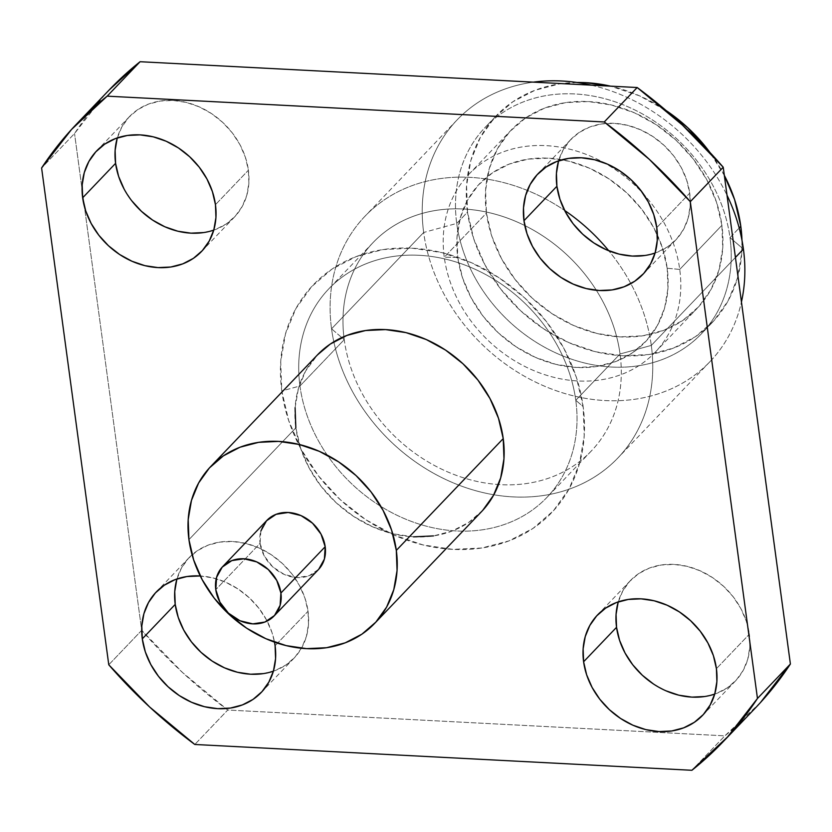<?xml version="1.0" encoding="UTF-8"?>
<svg xmlns="http://www.w3.org/2000/svg" width="832" height="832" viewBox="0 0 832 832"><rect width="100%" height="100%" fill="white"/><g stroke="black" fill="none" stroke-linecap="round" stroke-linejoin="round"><path stroke-width="0.62" stroke-dasharray="4.16 3.12" d="M266.874 520.406A35.63 29.536 -136.3 0 0 260.062 543.338L215.79 589.638L260.062 543.338L264.222 555.922L272.709 566.842L284.232 574.444L297.024 577.564L309.15 575.734L318.76 569.234M317.543 354.817A113.443 94.047 -136.3 0 0 295.838 427.835L188.937 539.646L295.838 427.835A113.443 94.047 -136.3 0 0 371.831 526.469A113.443 94.047 -136.3 0 0 481.53 511.628M273.385 671.185A72.654 60.226 -136.3 0 0 294.133 658.06A72.654 60.226 -136.3 0 0 308.027 611.291L275.09 645.736L308.027 611.291L305.001 598.281L299.541 585.634L291.855 573.841L282.235 563.358L271.055 554.58L258.742 547.851L245.783 543.431L232.648 541.486L219.866 542.09L207.927 545.22L197.278 550.753L188.323 558.48L181.428 568.11L176.842 579.27M714.698 694.096A72.654 60.226 -136.3 0 0 735.446 680.971A72.654 60.226 -136.3 0 0 749.341 634.213L716.414 668.658L749.341 634.213L746.314 621.192L740.854 608.556L733.169 596.762L723.549 586.279L712.369 577.502L700.066 570.773L687.097 566.342L673.972 564.398L661.19 565.001L649.241 568.131L638.591 573.664L629.647 581.402L622.742 591.022L618.166 602.181M655.065 253.042A72.654 60.226 -136.3 0 0 675.823 239.918A72.654 60.226 -136.3 0 0 689.707 193.159L656.781 227.604L689.707 193.159L686.681 180.138L681.221 167.502L673.535 155.709L663.915 145.226L652.746 136.448L640.432 129.719L627.463 125.289L614.338 123.344L601.557 123.947L589.607 127.078L578.958 132.61L570.014 140.348L563.118 149.968L558.532 161.127M213.751 230.131A72.654 60.226 -136.3 0 0 234.499 217.006A72.654 60.226 -136.3 0 0 248.394 170.238L215.457 204.682L248.394 170.238L245.367 157.227L239.907 144.581L232.222 132.787L222.602 122.304L211.422 113.526L199.118 106.798L186.15 102.378L173.025 100.433L160.243 101.036L148.294 104.166L137.644 109.699L128.7 117.426L121.794 127.057L117.208 138.216M679.734 269.422L667.191 268.247A114.566 94.973 -136.3 0 0 548.33 158.163A114.566 94.973 -136.3 0 0 457.766 257.369L444.267 257.202A128.814 106.787 43.7 0 1 546.094 145.642A128.814 106.787 43.7 0 1 679.734 269.422A128.814 106.787 43.7 0 1 655.096 352.331A128.814 106.787 43.7 0 1 530.546 369.19A128.814 106.787 43.7 0 1 444.267 257.202L486.429 213.106A128.814 106.787 -136.3 0 0 572.707 325.094A128.814 106.787 -136.3 0 0 697.268 308.235A128.814 106.787 -136.3 0 0 721.895 225.326L679.734 269.422L721.895 225.326L722.738 248.165L719.025 269.89L710.892 289.671L698.662 306.738L682.802 320.445L663.915 330.262L642.741 335.816L620.069 336.877L596.794 333.424L573.81 325.582L551.98 313.654L532.158 298.095L515.112 279.5L501.478 258.596L491.795 236.174L486.429 213.106L485.586 190.268L489.299 168.542L497.432 148.762L509.662 131.695L525.522 117.988L544.409 108.17L565.594 102.617L588.255 101.546L611.53 105.009L634.525 112.85L656.344 124.779L676.166 140.338L693.222 158.922L706.846 179.837L716.529 202.259L721.895 225.326A128.814 106.787 -136.3 0 0 635.617 113.339A128.814 106.787 -136.3 0 0 511.066 130.198A128.814 106.787 -136.3 0 0 486.429 213.106L444.267 257.202A128.814 106.787 43.7 0 1 468.894 174.294A128.814 106.787 43.7 0 1 593.455 157.435A128.814 106.787 43.7 0 1 679.734 269.422A128.814 106.787 43.7 0 1 577.907 380.973A128.814 106.787 43.7 0 1 444.267 257.202L457.766 257.369A114.566 94.973 -136.3 0 0 576.628 367.453A114.566 94.973 -136.3 0 0 667.191 268.247L679.734 269.422M577.023 82.493A149.49 123.937 -136.3 0 0 496.122 115.908A149.49 123.937 -136.3 0 0 467.532 212.118L456.726 223.413A149.49 123.937 43.7 0 1 485.316 127.192A149.49 123.937 43.7 0 1 629.876 107.64A149.49 123.937 43.7 0 1 729.997 237.609L739.18 227.999L729.997 237.609A149.49 123.937 -136.3 0 0 574.902 93.954A149.49 123.937 -136.3 0 0 456.726 223.413L423.665 232.482A174.918 145.018 43.7 0 1 533.385 82.139A174.918 145.018 -136.3 0 0 457.111 119.902A174.918 145.018 -136.3 0 0 423.665 232.482L331.552 328.817A174.918 145.018 43.7 0 1 364.998 216.226A174.918 145.018 43.7 0 1 564.616 210.444A174.918 145.018 -136.3 0 0 398.07 191.745A174.918 145.018 -136.3 0 0 331.552 328.817L344.23 339.664A150.883 125.091 43.7 0 1 343.855 336.658A150.883 125.091 43.7 0 1 465.015 209.082A150.883 125.091 43.7 0 1 620.048 353.985L651.3 345.415L735.426 257.442L651.3 345.415A174.918 145.018 -136.3 0 0 608.795 250.796A174.918 145.018 43.7 0 1 651.3 345.415L620.048 353.985A150.883 125.091 -136.3 0 0 518.991 222.81A150.883 125.091 -136.3 0 0 373.09 242.549A150.883 125.091 -136.3 0 0 343.855 336.658A150.883 125.091 -136.3 0 0 344.23 339.664L299.957 385.975A150.883 125.091 43.7 0 1 328.806 288.85A150.883 125.091 43.7 0 1 474.718 269.11A150.883 125.091 43.7 0 1 575.775 400.296L620.048 353.985L575.775 400.296A150.883 125.091 -136.3 0 0 419.234 255.299A150.883 125.091 -136.3 0 0 299.957 385.975L281.788 390.957A164.861 136.677 43.7 0 1 412.11 248.186A164.861 136.677 43.7 0 1 583.149 406.598L575.775 400.296L583.149 406.598L576.285 377.073L563.888 348.379L546.447 321.62L524.618 297.825L499.252 277.909L471.318 262.642L441.896 252.606L412.11 248.186L383.105 249.558L355.992 256.651L331.822 269.214L311.522 286.759L295.87 308.61L285.47 333.923L280.706 361.722L281.788 390.957L288.652 420.482L301.049 449.176L318.49 475.935L340.319 499.73L365.685 519.646L393.619 534.914L423.041 544.95L452.826 549.37L481.832 547.997L508.945 540.904L533.114 528.341L553.415 510.796L569.067 488.946L579.467 463.632L584.23 435.833L583.149 406.598A164.861 136.677 43.7 0 1 452.826 549.37A164.861 136.677 43.7 0 1 281.788 390.957L299.957 385.975A150.883 125.091 -136.3 0 0 456.498 530.962A150.883 125.091 -136.3 0 0 575.775 400.296A150.883 125.091 43.7 0 1 546.926 497.411A150.883 125.091 43.7 0 1 401.014 517.15A150.883 125.091 43.7 0 1 299.957 385.975L344.23 339.664A150.883 125.091 -136.3 0 0 498.493 484.526A150.883 125.091 -136.3 0 0 591.198 451.11A150.883 125.091 -136.3 0 0 620.048 353.985A150.883 125.091 43.7 0 1 498.493 484.526A150.883 125.091 43.7 0 1 344.23 339.664L331.552 328.817A174.918 145.018 -136.3 0 0 513.032 496.902A174.918 145.018 -136.3 0 0 651.3 345.415A174.918 145.018 43.7 0 1 617.854 458.006A174.918 145.018 43.7 0 1 448.708 480.886A174.918 145.018 43.7 0 1 331.552 328.817L423.665 232.482A174.918 145.018 -136.3 0 0 540.821 384.561A174.918 145.018 -136.3 0 0 709.966 361.67A174.918 145.018 -136.3 0 0 741.447 301.974A174.918 145.018 43.7 0 1 577.741 396.854A174.918 145.018 43.7 0 1 423.665 232.482L456.726 223.413A149.49 123.937 -136.3 0 0 611.832 367.058A149.49 123.937 -136.3 0 0 729.997 237.609L743.413 249.09L729.997 237.609A149.49 123.937 43.7 0 1 701.407 333.819A149.49 123.937 43.7 0 1 556.858 353.382A149.49 123.937 43.7 0 1 456.726 223.413L467.532 212.118A149.49 123.937 -136.3 0 0 567.653 342.087A149.49 123.937 -136.3 0 0 712.213 322.525A149.49 123.937 -136.3 0 0 741.967 240.209M724.339 175.417A149.49 123.937 -136.3 0 0 709.987 152.506L724.339 175.417M666.068 110.521A149.49 123.937 -136.3 0 0 610.47 86.143L639.392 95.774L666.068 110.521M591.198 85.145A174.918 145.018 43.7 0 1 727.022 195.25A174.918 145.018 -136.3 0 0 591.198 85.145M199.722 575.931L212.846 577.876L225.815 582.296L238.118 589.025L249.298 597.802L258.918 608.286L266.604 620.079L272.064 632.726L274.508 642.127A72.654 60.226 43.7 0 0 200.252 575.962M482.758 510.307L468.79 522.371L452.161 531.024L433.503 535.912M413.546 536.848L393.047 533.811L372.798 526.906L353.579 516.391L336.118 502.694L321.1 486.314L309.098 467.906L300.57 448.157L295.838 427.835M295.1 407.722L298.376 388.596L305.531 371.176L317.439 354.931M109.335 89.804A447.075 370.646 -136.3 0 0 74.537 133.536L41.6 167.981L74.537 133.536L104.478 95.004L109.075 90.085M760.458 702.551L724.838 735.842L691.902 770.286L724.838 735.842L227.75 710.029L194.813 744.474L227.75 710.029L182.572 672.547L141.7 630.334A447.075 370.646 -136.3 0 0 225.794 708.573A447.075 370.646 -136.3 0 0 227.75 710.029L724.838 735.842A447.075 370.646 -136.3 0 0 755.591 707.751M108.774 664.778L141.7 630.334L74.537 133.536L141.7 630.334L108.774 664.778M263.38 673.608L275.33 670.478L285.979 664.945L294.923 657.207L301.818 647.587L306.405 636.428L308.506 624.177L308.027 611.291A72.654 60.226 -136.3 0 0 259.366 548.132A72.654 60.226 -136.3 0 0 189.114 557.638A72.654 60.226 -136.3 0 0 176.935 578.958M653.515 684.029L665.818 690.758M704.694 696.519L716.643 693.389L727.293 687.856L736.237 680.129L743.142 670.498L747.729 659.339L749.819 647.088L749.341 634.213A72.654 60.226 -136.3 0 0 700.69 571.043A72.654 60.226 -136.3 0 0 630.438 580.549A72.654 60.226 -136.3 0 0 618.249 601.869M645.06 255.466L657.01 252.335L667.659 246.802L676.603 239.075L683.509 229.445L688.095 218.286L690.186 206.034L689.707 193.159A72.654 60.226 -136.3 0 0 641.056 129.99A72.654 60.226 -136.3 0 0 570.804 139.495A72.654 60.226 -136.3 0 0 558.615 160.815M124.082 188.999L131.768 200.793M203.746 232.554L215.696 229.424L226.346 223.891L235.29 216.154L242.185 206.534L246.771 195.374L248.872 183.123L248.394 170.238A72.654 60.226 -136.3 0 0 199.732 107.078A72.654 60.226 -136.3 0 0 129.48 116.584A72.654 60.226 -136.3 0 0 117.302 137.904M577.013 82.482L559.395 83.907L534.82 90.345L512.897 101.733L494.489 117.645L480.303 137.457L470.86 160.41L466.554 185.619L467.532 212.118L473.751 238.898L484.994 264.919L500.812 289.182L520.603 310.752L543.608 328.817L568.932 342.659L595.618 351.759L622.627 355.774L648.929 354.526L673.504 348.088L695.427 336.7L713.835 320.788L728.031 300.976L737.464 278.023L741.77 252.814L741.967 240.219M667.191 268.247L662.418 247.728L653.806 227.781L641.68 209.186L626.517 192.66L608.889 178.818L589.482 168.21L569.036 161.231L548.33 158.163L528.174 159.11L509.34 164.05L492.544 172.775L478.431 184.964L467.553 200.148L460.325 217.734L457.018 237.058L457.766 257.369L462.54 277.888L471.151 297.835L483.278 316.43L498.441 332.956L516.069 346.798L535.486 357.406L555.932 364.385L576.628 367.453L596.783 366.506L615.628 361.566L632.424 352.841L646.526 340.652L657.405 325.468L664.633 307.882L667.94 288.558L667.191 268.247M260.863 531.014L260.062 543.338A35.63 29.536 -136.3 0 0 283.93 574.309A35.63 29.536 -136.3 0 0 318.375 569.65M294.133 658.06L261.196 692.505M735.446 680.971L702.52 715.416M675.823 239.918L642.886 274.362M234.499 217.006L201.562 251.451M655.096 352.331L697.268 308.235M496.122 115.908L485.316 127.192M457.111 119.902L364.998 216.226M373.09 242.549L328.806 288.85M591.198 451.11L546.926 497.411M709.966 361.67L617.854 458.006M712.213 322.525L701.407 333.819M468.894 174.294L511.066 130.198M129.48 116.584L96.554 151.029M570.804 139.495L537.867 173.94M630.438 580.549L597.501 614.994M189.114 557.638L156.177 592.082"/><path stroke-width="1.25" d="M318.76 569.234L324.397 559.042L325.187 546.718A35.63 29.536 -136.3 0 0 301.33 515.746A35.63 29.536 -136.3 0 0 266.874 520.406L222.602 566.706A35.63 29.536 43.7 0 1 257.057 562.047A35.63 29.536 43.7 0 1 280.914 593.018L325.187 546.718L321.027 534.134L312.541 523.214L301.028 515.601L288.226 512.481L276.099 514.311L266.49 520.822L260.863 531.014M274.102 615.95L318.375 569.65A35.63 29.536 -136.3 0 0 325.187 546.718L280.914 593.018A35.63 29.536 43.7 0 1 274.102 615.95A35.63 29.536 43.7 0 1 239.658 620.61A35.63 29.536 43.7 0 1 215.79 589.638L216.59 577.314L222.217 567.122L231.826 560.612L243.953 558.782L256.745 561.912L268.268 569.514L276.754 580.434L280.914 593.018L280.124 605.342L274.487 615.534L264.878 622.045L252.751 623.865L239.959 620.745L228.436 613.142L219.95 602.222L215.79 589.638A35.63 29.536 43.7 0 1 222.602 566.706M317.439 354.931L330.273 344.063L346.913 335.421L365.56 330.533L385.518 329.597L406.016 332.634L426.265 339.539L445.494 350.054L462.946 363.75L477.963 380.13L489.965 398.538L498.493 418.288L503.225 438.61A113.443 94.047 -136.3 0 0 427.242 339.976A113.443 94.047 -136.3 0 0 317.543 354.817L210.631 466.627A113.443 94.047 43.7 0 1 320.33 451.776A113.443 94.047 43.7 0 1 396.313 550.41L503.225 438.61L503.963 458.723L500.687 477.849L493.532 495.269L482.758 510.307M374.618 623.428L481.53 511.628A113.443 94.047 -136.3 0 0 503.225 438.61L396.313 550.41A113.443 94.047 43.7 0 1 374.618 623.428A113.443 94.047 43.7 0 1 264.919 638.269A113.443 94.047 43.7 0 1 188.937 539.646L188.198 519.532L191.474 500.396L198.63 482.976L209.404 467.938L223.371 455.874L240.001 447.221L258.658 442.343L278.616 441.397L299.114 444.444L319.363 451.35L338.582 461.854L356.044 475.561L371.062 491.93L383.063 510.338L391.591 530.088L396.313 550.41L397.062 570.523L393.786 589.659L386.63 607.069L375.856 622.107L361.889 634.182L345.249 642.824L326.602 647.712L306.634 648.648L286.146 645.611L265.897 638.706L246.667 628.202L229.216 614.494L214.198 598.125L202.197 579.706L193.669 559.957L188.937 539.646A113.443 94.047 43.7 0 1 210.631 466.627M176.842 579.27L174.751 591.521L175.219 604.396L142.293 638.841L145.319 651.862L150.779 664.498L158.465 676.291L168.085 686.774L179.254 695.552L191.568 702.281L204.537 706.711L217.662 708.656L230.443 708.053L242.393 704.922L253.042 699.39L261.986 691.652L268.882 682.032L273.468 670.873L275.569 658.622L275.09 645.736A72.654 60.226 43.7 0 0 274.508 642.127L275.09 645.736A72.654 60.226 43.7 0 1 261.196 692.505A72.654 60.226 43.7 0 1 190.944 702.01A72.654 60.226 43.7 0 1 142.293 638.841L175.219 604.396A72.654 60.226 -136.3 0 0 273.385 671.185M618.166 602.181L616.065 614.432L616.543 627.318L583.606 661.762A72.654 60.226 43.7 0 1 597.501 614.994A72.654 60.226 43.7 0 1 667.753 605.488A72.654 60.226 43.7 0 1 716.414 668.658L716.882 681.533L714.792 693.784L710.206 704.943L703.3 714.574L694.356 722.301L683.706 727.834L671.757 730.964L658.975 731.567L645.85 729.622L632.882 725.202L620.578 718.474L609.398 709.696L599.778 699.213L592.093 687.419L586.633 674.773L583.606 661.762L583.128 648.877L585.229 636.626L589.815 625.466L596.71 615.846L605.654 608.109L616.304 602.576L628.254 599.446L641.035 598.842L654.16 600.787L667.129 605.218L679.442 611.946L690.612 620.724L700.232 631.207L707.918 643.001L713.388 655.637L716.414 668.658A72.654 60.226 43.7 0 1 702.52 715.416A72.654 60.226 43.7 0 1 632.268 724.922A72.654 60.226 43.7 0 1 583.606 661.762L616.543 627.318A72.654 60.226 -136.3 0 0 714.698 694.096M558.532 161.127L556.431 173.378L556.91 186.264L523.973 220.709A72.654 60.226 43.7 0 1 537.867 173.94A72.654 60.226 43.7 0 1 608.119 164.434A72.654 60.226 43.7 0 1 656.781 227.604L657.249 240.479L655.158 252.73L650.572 263.89L643.677 273.52L634.722 281.247L624.073 286.78L612.134 289.91L599.352 290.514L586.217 288.569L573.258 284.149L560.945 277.42L549.765 268.642L540.145 258.159L532.459 246.366L526.999 233.719L523.973 220.709L523.494 207.823L525.595 195.572L530.182 184.413L537.077 174.793L546.021 167.055L556.67 161.522L568.62 158.392L581.402 157.789L594.526 159.734L607.495 164.164L619.809 170.893L630.978 179.66L640.598 190.154L648.284 201.947L653.754 214.583L656.781 227.604A72.654 60.226 43.7 0 1 642.886 274.362A72.654 60.226 43.7 0 1 572.634 283.868A72.654 60.226 43.7 0 1 523.973 220.709L556.91 186.264A72.654 60.226 -136.3 0 0 655.065 253.042M117.208 138.216L115.118 150.467L115.586 163.342L82.659 197.787A72.654 60.226 43.7 0 1 96.554 151.029A72.654 60.226 43.7 0 1 166.795 141.523A72.654 60.226 43.7 0 1 215.457 204.682L215.935 217.568L213.834 229.819L209.258 240.978L202.353 250.598L193.409 258.336L182.759 263.869L170.81 266.999L158.028 267.602L144.903 265.658L131.934 261.227L119.631 254.498L108.451 245.721L98.831 235.238L91.146 223.444L85.686 210.808L82.659 197.787L82.181 184.912L84.271 172.661L88.858 161.502L95.763 151.871L104.707 144.144L115.357 138.611L127.306 135.481L140.088 134.878L153.213 136.822L166.182 141.242L178.485 147.971L189.665 156.749L199.285 167.232L206.97 179.026L212.43 191.672L215.457 204.682A72.654 60.226 43.7 0 1 201.562 251.451A72.654 60.226 43.7 0 1 131.31 260.957A72.654 60.226 43.7 0 1 82.659 197.787L115.586 163.342A72.654 60.226 -136.3 0 0 213.751 230.131M741.967 240.219L740.802 226.314A149.49 123.937 -136.3 0 0 724.339 175.417L734.573 199.534L740.802 226.314L739.18 227.999L740.802 226.314A149.49 123.937 -136.3 0 1 741.967 240.209M709.987 152.506A149.49 123.937 -136.3 0 0 666.068 110.521L687.721 127.67L709.987 152.506M577.013 82.482L585.697 82.659L610.47 86.143A149.49 123.937 -136.3 0 0 577.023 82.493M533.385 82.139A174.918 145.018 43.7 0 1 591.198 85.145A174.918 145.018 -136.3 0 0 533.385 82.139M727.022 195.25A174.918 145.018 43.7 0 1 743.413 249.09A174.918 145.018 -136.3 0 0 727.022 195.25M735.426 257.442L743.413 249.09L735.426 257.442M564.616 210.444A174.918 145.018 43.7 0 1 608.795 250.796A174.918 145.018 -136.3 0 0 564.616 210.444M109.075 90.085L140.098 61.714L637.187 87.526L604.25 121.971L107.162 96.158L71.542 129.449L41.6 167.981L108.774 664.778L149.635 706.992L194.813 744.474L691.902 770.286L727.522 736.996L757.463 698.464L690.3 201.666L649.428 159.453L604.25 121.971L107.162 96.158L140.098 61.714A447.075 370.646 -136.3 0 0 109.335 89.804L76.409 124.249A447.075 370.646 43.7 0 1 107.162 96.158L140.098 61.714L637.187 87.526L604.25 121.971A447.075 370.646 43.7 0 1 690.3 201.666L723.226 167.222A447.075 370.646 -136.3 0 0 637.187 87.526L682.365 125.008L723.226 167.222L790.4 664.019L757.463 698.464A447.075 370.646 43.7 0 1 722.665 742.196A447.075 370.646 43.7 0 1 691.902 770.286L194.813 744.474A447.075 370.646 43.7 0 1 108.774 664.778L41.6 167.981A447.075 370.646 43.7 0 1 76.409 124.249M142.293 638.841L141.814 625.966L143.905 613.714L148.491 602.555L155.397 592.925L164.341 585.198L174.99 579.665L186.94 576.534L200.252 575.962A72.654 60.226 43.7 0 0 156.177 592.082A72.654 60.226 43.7 0 0 142.293 638.841M433.503 535.912L413.546 536.848M295.838 427.835L295.1 407.722M722.665 742.196L755.591 707.751A447.075 370.646 -136.3 0 0 790.4 664.019L760.458 702.551M176.935 578.958A72.654 60.226 -136.3 0 0 175.219 604.396L178.246 617.417L183.716 630.053L191.402 641.846L201.022 652.34L212.191 661.107L224.505 667.836L237.474 672.266L250.598 674.211L263.38 673.608M618.249 601.869A72.654 60.226 -136.3 0 0 616.543 627.318L619.57 640.328L625.03 652.974L632.715 664.768L642.335 675.251L653.515 684.029M665.818 690.758L678.787 695.178L691.912 697.122L704.694 696.519M558.615 160.815A72.654 60.226 -136.3 0 0 556.91 186.264L559.936 199.274L565.396 211.921L573.082 223.714L582.702 234.198L593.882 242.975L606.185 249.704L619.154 254.124L632.278 256.069L645.06 255.466M117.302 137.904A72.654 60.226 -136.3 0 0 115.586 163.342L118.612 176.363L124.082 188.999M131.768 200.793L141.388 211.276L152.558 220.054L164.871 226.782L177.84 231.213L190.965 233.158L203.746 232.554M741.447 301.974A174.918 145.018 -136.3 0 0 743.413 249.09A174.918 145.018 43.7 0 1 741.447 301.974M790.4 664.019L723.226 167.222L690.3 201.666L757.463 698.464L790.4 664.019"/></g></svg>

